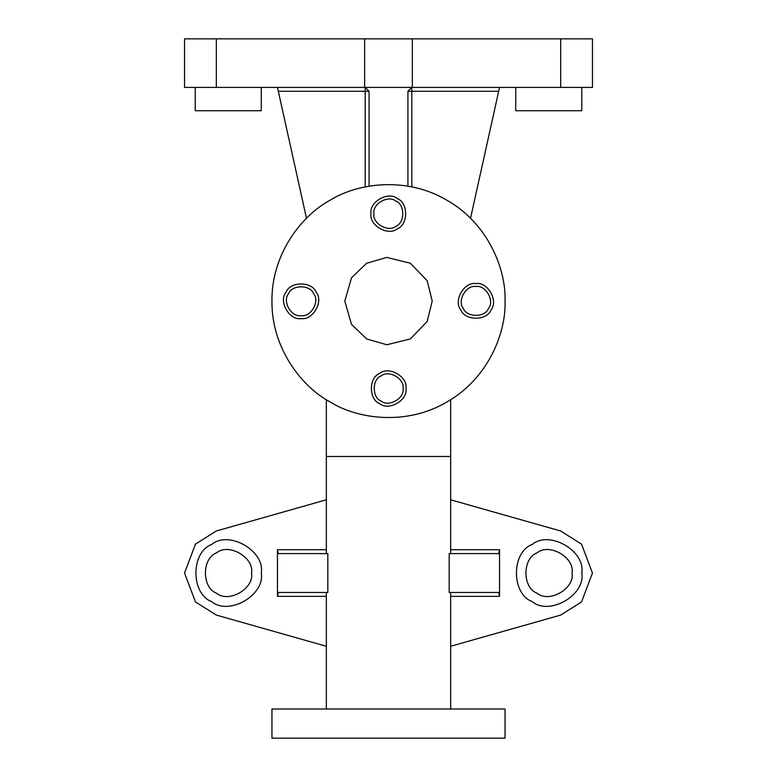 <?xml version="1.0" encoding="UTF-8"?>
<svg xmlns="http://www.w3.org/2000/svg" width="777" height="777" viewBox="0 0 777 777"><rect width="100%" height="100%" fill="white"/><g stroke="black" fill="none" stroke-linecap="round" stroke-linejoin="round"><path stroke-width="1.17" d="M450.66 553.612L450.66 399.679M470.522 218.288L499.543 87.412M365.19 186.888L365.19 91.297L278.321 91.297L277.457 87.412M278.321 91.297L306.478 218.288M369.075 91.297L365.19 87.412L365.19 91.297L369.075 91.297L369.075 186.169M498.679 91.297L407.925 91.297L407.925 186.169M407.925 91.297L411.81 87.412L411.81 186.888M450.66 709.012L450.66 592.462M412.344 38.85L364.656 38.85L364.656 87.412L592.462 87.412L560.673 87.412L560.673 38.85L412.344 38.85L412.344 87.412M364.656 38.85L216.327 38.85L216.327 87.412L184.537 87.412L364.656 87.412M505.05 301.087C506.177 268.046 487.043 222.708 446.775 200.155C407.109 176.554 358.275 182.653 330.225 200.155C301.049 215.695 271.348 254.934 271.95 301.087C271.348 347.241 301.049 386.48 330.225 402.02C358.275 419.522 407.109 425.621 446.775 402.02C487.043 379.467 506.177 334.129 505.05 301.087M449.184 592.462L498.679 592.462L499.543 596.347L499.543 549.727L498.679 553.612L449.184 553.612L449.184 592.462M505.05 709.012L271.95 709.012L271.95 738.15L505.05 738.15L505.05 709.012M277.457 596.347L277.457 549.727L278.321 553.612L327.816 553.612L327.816 592.462L278.321 592.462L277.457 596.347L326.34 596.347M216.327 38.85L184.537 38.85L216.327 38.85M560.673 38.85L592.462 38.85L560.673 38.85M261.266 87.412L261.266 110.722L195.221 110.722L195.221 87.412M581.779 87.412L581.779 110.722L515.734 110.722L515.734 87.412M405.982 388.5C408.08 376.835 388.811 365.705 379.759 373.358C368.609 377.379 368.609 399.621 379.759 403.642C388.811 411.295 408.08 400.165 405.982 388.5M301.087 318.57C312.752 320.668 323.883 301.398 316.229 292.346C312.208 281.196 289.967 281.196 285.946 292.346C278.292 301.398 289.423 320.668 301.087 318.57M432.206 301.087L427.165 321.464L410.353 338.937L386.82 344.765L366.647 338.937L351.515 324.378L344.794 301.087L351.515 277.797L366.647 263.238L386.82 257.41L410.353 263.238L427.165 280.711L432.206 301.087M475.912 283.605C464.248 281.507 453.117 300.777 460.771 309.829C464.792 320.979 487.033 320.979 491.054 309.829C498.708 300.777 487.577 281.507 475.912 283.605M371.017 213.675C368.92 225.34 388.189 236.47 397.241 228.817C408.391 224.796 408.391 202.554 397.241 198.533C388.189 190.88 368.92 202.01 371.017 213.675M403.069 388.5C404.817 378.778 388.762 369.502 381.216 375.883C371.921 379.234 371.921 397.766 381.216 401.117C388.762 407.498 404.817 398.222 403.069 388.5M301.087 315.656C310.81 317.404 320.085 301.35 313.704 293.803C310.353 284.508 291.822 284.508 288.471 293.803C282.09 301.35 291.365 317.404 301.087 315.656M373.931 213.675C372.183 223.397 388.238 232.673 395.784 226.292C405.079 222.941 405.079 204.409 395.784 201.058C388.238 194.677 372.183 203.953 373.931 213.675M475.912 286.519C466.19 284.77 456.915 300.825 463.296 308.372C466.647 317.667 485.178 317.667 488.529 308.372C494.91 300.825 485.635 284.77 475.912 286.519M450.66 646.27L560.673 615.083L581.536 601.942L592.462 573.038L581.536 544.133L560.673 530.992L450.66 499.805M326.34 646.27L216.327 615.083L195.464 601.942L184.537 573.038L195.464 544.133L216.327 530.992L326.34 499.805M560.673 615.083L581.536 601.942L592.462 573.038L581.536 544.133L560.673 530.992M216.327 530.992L195.464 544.133L184.537 573.038L195.464 601.942L216.327 615.083M261.266 573.038C265.229 551 228.836 529.982 211.732 544.444C190.666 552.029 190.666 594.046 211.732 601.631C228.836 616.093 265.229 595.075 261.266 573.038M581.779 573.038C585.741 551 549.349 529.982 532.245 544.444C511.179 552.029 511.179 594.046 532.245 601.631C549.349 616.093 585.741 595.075 581.779 573.038M251.554 573.038C254.351 557.478 228.661 542.647 216.589 552.855C201.719 558.207 201.719 587.868 216.589 593.22C228.661 603.428 254.351 588.597 251.554 573.038M572.066 573.038C574.863 557.478 549.174 542.647 537.101 552.855C522.231 558.207 522.231 587.868 537.101 593.22C549.174 603.428 574.863 588.597 572.066 573.038M326.34 399.679L326.34 456.487L450.66 456.487M450.66 596.347L499.543 596.347M277.457 549.727L326.34 549.727M450.66 549.727L499.543 549.727M326.34 709.012L326.34 592.462M326.34 456.487L326.34 553.612M184.537 87.412L184.537 38.85M592.462 87.412L592.462 38.85"/></g></svg>
